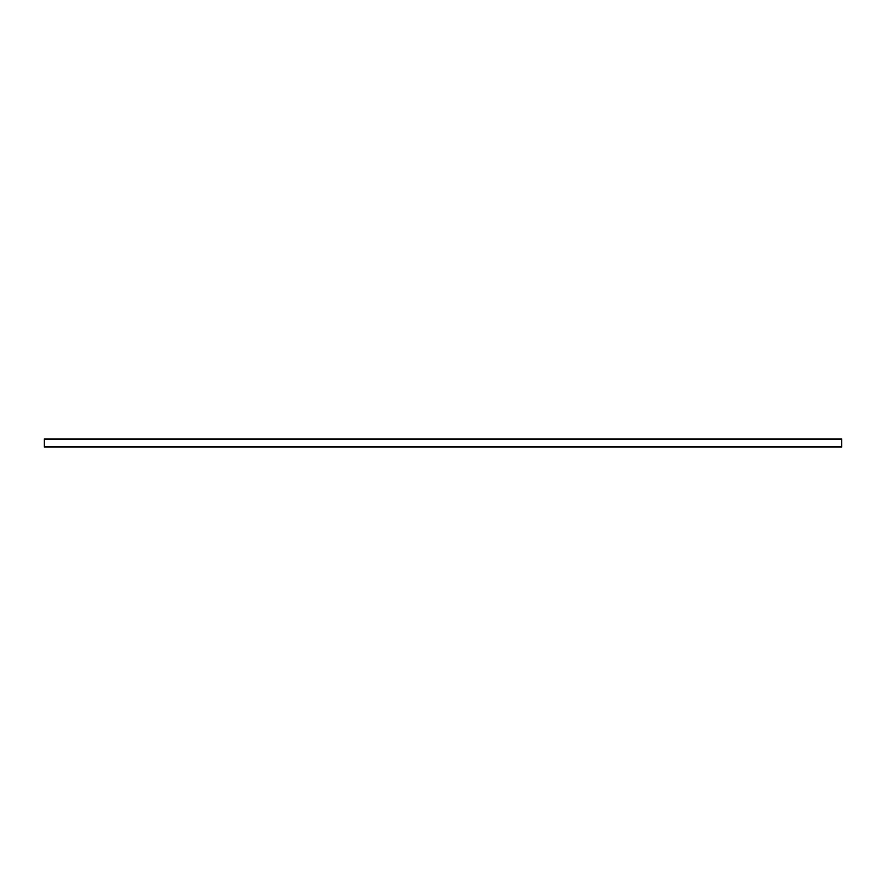 <?xml version="1.0" encoding="UTF-8"?>
<svg xmlns="http://www.w3.org/2000/svg" width="886" height="886" viewBox="0 0 886 886"><rect width="100%" height="100%" fill="white"/><g stroke="black" fill="none" stroke-linecap="round" stroke-linejoin="round"><path stroke-width="1.33" d="M44.3 447.02L841.7 447.02L841.7 438.98L44.3 438.98L44.3 447.02M44.3 446.644L841.7 446.644M44.3 439.456L841.7 439.456"/></g></svg>
